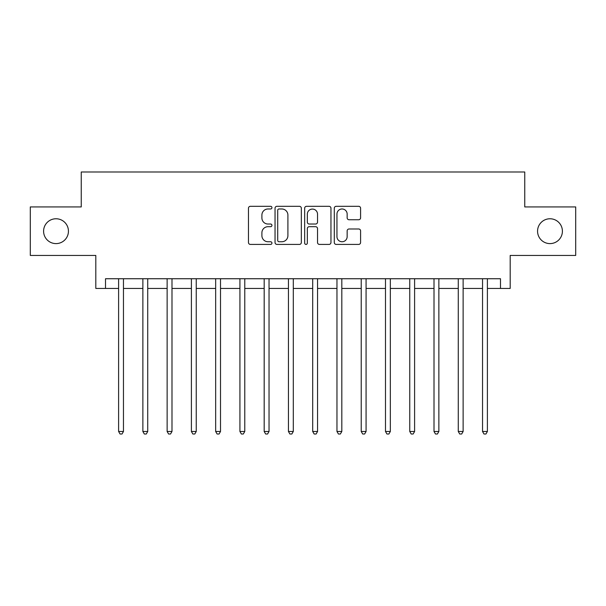 <?xml version="1.0" encoding="UTF-8"?>
<svg xmlns="http://www.w3.org/2000/svg" width="606" height="606" viewBox="0 0 606 606"><rect width="100%" height="100%" fill="white"/><g stroke="black" fill="none" stroke-linecap="round" stroke-linejoin="round"><path stroke-width="0.91" d="M271.942 207.646A1.333 1.333 0 0 0 270.609 206.313L250.369 206.313A1.909 1.909 0 0 0 248.468 208.214L248.468 242.506A1.909 1.909 0 0 0 250.369 244.415L270.609 244.415A1.333 1.333 0 0 0 271.942 243.082A1.333 1.333 0 0 0 270.609 241.749L267.996 241.749A6.098 6.098 0 0 1 261.898 235.651L261.898 232.795A6.098 6.098 0 0 1 267.996 226.697L270.609 226.697A1.333 1.333 0 0 0 271.942 225.364A1.333 1.333 0 0 0 270.609 224.031L267.996 224.031A6.098 6.098 0 0 1 261.898 217.933L261.898 215.077A6.098 6.098 0 0 1 267.996 208.979L270.609 208.979A1.333 1.333 0 0 0 271.942 207.646M537.56 231.189A12.423 12.423 0 0 0 549.983 243.604A12.423 12.423 0 0 0 562.406 231.189A12.423 12.423 0 0 0 549.983 218.766A12.423 12.423 0 0 0 537.56 231.189M43.594 231.189A12.423 12.423 0 0 0 56.017 243.604A12.423 12.423 0 0 0 68.44 231.189A12.423 12.423 0 0 0 56.017 218.766A12.423 12.423 0 0 0 43.594 231.189M358.676 219.743A1.909 1.909 0 0 0 360.585 217.834L360.585 208.214A1.909 1.909 0 0 0 358.676 206.313L336.194 206.313A1.909 1.909 0 0 0 334.292 208.214L334.292 242.506A1.909 1.909 0 0 0 336.194 244.415L358.676 244.415A1.909 1.909 0 0 0 360.585 242.506L360.585 230.886A1.909 1.909 0 0 0 358.676 228.985L349.056 228.985A1.909 1.909 0 0 0 347.155 230.886L347.155 236.651A5.098 5.098 0 0 1 342.057 241.749A5.098 5.098 0 0 1 336.959 236.651L336.959 214.077A5.098 5.098 0 0 1 342.057 208.979A5.098 5.098 0 0 1 347.155 214.077L347.155 217.834A1.909 1.909 0 0 0 349.056 219.743L358.676 219.743M105.512 288.441L105.512 278.737L500.488 278.737L500.488 288.441L510.191 288.441L510.191 255.444L575.7 255.444L575.7 206.926L524.751 206.926L524.751 171.99L81.249 171.99L81.249 206.926L30.3 206.926L30.3 255.444L95.809 255.444L95.809 288.441L118.609 288.441M301.334 208.214A1.909 1.909 0 0 0 299.425 206.313L276.95 206.313A1.909 1.909 0 0 0 275.041 208.214L275.041 242.506A1.909 1.909 0 0 0 276.95 244.415L299.425 244.415A1.909 1.909 0 0 0 301.334 242.506L301.334 208.214M306.575 206.313L329.05 206.313A1.909 1.909 0 0 1 330.959 208.214L330.959 242.506A1.909 1.909 0 0 1 329.05 244.415L319.43 244.415A1.909 1.909 0 0 1 317.529 242.506L317.529 228.598A1.909 1.909 0 0 0 315.62 226.697L309.242 226.697A1.909 1.909 0 0 0 307.333 228.598L307.333 243.082A1.333 1.333 0 0 1 306 244.415A1.333 1.333 0 0 1 304.666 243.082L304.666 208.214A1.909 1.909 0 0 1 306.575 206.313M123.465 288.441L142.872 288.441M147.728 288.441L167.135 288.441M171.99 288.441L191.398 288.441M196.246 288.441L215.66 288.441M220.508 288.441L239.923 288.441M244.771 288.441L264.178 288.441M269.034 288.441L288.441 288.441M293.296 288.441L312.704 288.441M317.559 288.441L336.966 288.441M341.822 288.441L361.229 288.441M366.077 288.441L385.492 288.441M390.34 288.441L409.754 288.441M414.602 288.441L434.01 288.441M438.865 288.441L458.272 288.441M463.128 288.441L482.535 288.441M487.391 288.441L500.488 288.441M279.04 208.979A1.333 1.333 0 0 0 277.707 210.312L277.707 240.415A1.333 1.333 0 0 0 279.04 241.749L281.805 241.749A6.098 6.098 0 0 0 287.903 235.651L287.903 215.077A6.098 6.098 0 0 0 281.805 208.979L279.04 208.979M317.529 214.168A5.098 5.098 0 0 0 312.431 209.078A5.098 5.098 0 0 0 307.333 214.168L307.333 222.122A1.909 1.909 0 0 0 309.242 224.031L315.62 224.031A1.909 1.909 0 0 0 317.529 222.122L317.529 214.168M123.707 278.737L123.601 278.987A1.939 1.939 0 0 0 123.465 279.707L123.465 431.487L118.609 431.487L118.609 279.707A1.939 1.939 0 0 0 118.473 278.987L118.375 278.737M123.465 431.487L122.011 434.01L120.071 434.01L118.609 431.487M147.962 278.737L147.864 278.987A1.939 1.939 0 0 0 147.728 279.707L147.728 431.487L142.872 431.487L142.872 279.707A1.939 1.939 0 0 0 142.736 278.987L142.637 278.737M147.728 431.487L146.273 434.01L144.326 434.01L142.872 431.487M172.225 278.737L172.127 278.987A1.939 1.939 0 0 0 171.99 279.707L171.99 431.487L167.135 431.487L167.135 279.707A1.939 1.939 0 0 0 166.998 278.987L166.892 278.737M171.99 431.487L170.528 434.01L168.589 434.01L167.135 431.487M196.488 278.737L196.389 278.987A1.939 1.939 0 0 0 196.246 279.707L196.246 431.487L191.398 431.487L191.398 279.707A1.939 1.939 0 0 0 191.254 278.987L191.155 278.737M196.246 431.487L194.791 434.01L192.852 434.01L191.398 431.487M220.751 278.737L220.652 278.987A1.939 1.939 0 0 0 220.508 279.707L220.508 431.487L215.66 431.487L215.66 279.707A1.939 1.939 0 0 0 215.516 278.987L215.418 278.737M220.508 431.487L219.054 434.01L217.115 434.01L215.66 431.487M245.013 278.737L244.915 278.987A1.939 1.939 0 0 0 244.771 279.707L244.771 431.487L239.923 431.487L239.923 279.707A1.939 1.939 0 0 0 239.779 278.987L239.681 278.737M244.771 431.487L243.317 434.01L241.377 434.01L239.923 431.487M269.276 278.737L269.178 278.987A1.939 1.939 0 0 0 269.034 279.707L269.034 431.487L264.178 431.487L264.178 279.707A1.939 1.939 0 0 0 264.042 278.987L263.943 278.737M269.034 431.487L267.579 434.01L265.64 434.01L264.178 431.487M293.531 278.737L293.433 278.987A1.939 1.939 0 0 0 293.296 279.707L293.296 431.487L288.441 431.487L288.441 279.707A1.939 1.939 0 0 0 288.305 278.987L288.206 278.737M293.296 431.487L291.842 434.01L289.895 434.01L288.441 431.487M317.794 278.737L317.695 278.987A1.939 1.939 0 0 0 317.559 279.707L317.559 431.487L312.704 431.487L312.704 279.707A1.939 1.939 0 0 0 312.567 278.987L312.469 278.737M317.559 431.487L316.105 434.01L314.158 434.01L312.704 431.487M342.057 278.737L341.958 278.987A1.939 1.939 0 0 0 341.822 279.707L341.822 431.487L336.966 431.487L336.966 279.707A1.939 1.939 0 0 0 336.822 278.987L336.724 278.737M341.822 431.487L340.36 434.01L338.421 434.01L336.966 431.487M366.319 278.737L366.221 278.987A1.939 1.939 0 0 0 366.077 279.707L366.077 431.487L361.229 431.487L361.229 279.707A1.939 1.939 0 0 0 361.085 278.987L360.987 278.737M366.077 431.487L364.623 434.01L362.683 434.01L361.229 431.487M390.582 278.737L390.484 278.987A1.939 1.939 0 0 0 390.34 279.707L390.34 431.487L385.492 431.487L385.492 279.707A1.939 1.939 0 0 0 385.348 278.987L385.249 278.737M390.34 431.487L388.885 434.01L386.946 434.01L385.492 431.487M414.845 278.737L414.746 278.987A1.939 1.939 0 0 0 414.602 279.707L414.602 431.487L409.754 431.487L409.754 279.707A1.939 1.939 0 0 0 409.611 278.987L409.512 278.737M414.602 431.487L413.148 434.01L411.209 434.01L409.754 431.487M439.108 278.737L439.002 278.987A1.939 1.939 0 0 0 438.865 279.707L438.865 431.487L434.01 431.487L434.01 279.707A1.939 1.939 0 0 0 433.873 278.987L433.775 278.737M438.865 431.487L437.411 434.01L435.472 434.01L434.01 431.487M463.363 278.737L463.264 278.987A1.939 1.939 0 0 0 463.128 279.707L463.128 431.487L458.272 431.487L458.272 279.707A1.939 1.939 0 0 0 458.136 278.987L458.038 278.737M463.128 431.487L461.674 434.01L459.727 434.01L458.272 431.487M487.625 278.737L487.527 278.987A1.939 1.939 0 0 0 487.391 279.707L487.391 431.487L482.535 431.487L482.535 279.707A1.939 1.939 0 0 0 482.399 278.987L482.293 278.737M487.391 431.487L485.929 434.01L483.989 434.01L482.535 431.487"/></g></svg>
